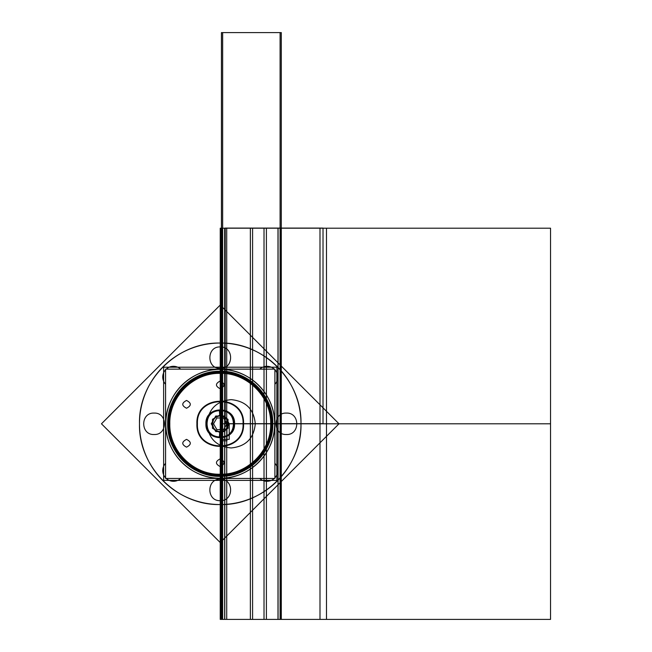 <?xml version="1.0" encoding="UTF-8"?>
<svg xmlns="http://www.w3.org/2000/svg" width="652" height="652" viewBox="0 0 652 652"><rect width="100%" height="100%" fill="white"/><g stroke="black" fill="none" stroke-linecap="round" stroke-linejoin="round"><path stroke-width="0.98" d="M276.847 480.394L163.628 480.394L163.628 367.206L276.847 367.206L276.847 480.394M223.652 478.112A54.418 54.418 0 0 1 165.82 423.8A54.418 54.418 0 0 1 223.652 369.488M223.53 371.412A52.494 52.494 0 0 0 167.743 423.8A52.494 52.494 0 0 0 223.53 476.188M220.237 371.249A52.551 52.551 0 0 0 167.686 423.8A52.551 52.551 0 0 0 220.237 476.351A52.551 52.551 0 0 0 272.789 423.8A52.551 52.551 0 0 0 220.237 371.249A52.551 52.551 0 0 0 167.686 423.8A52.551 52.551 0 0 0 220.237 476.351A52.551 52.551 0 0 0 272.789 423.8A52.551 52.551 0 0 0 220.237 371.249A52.551 52.551 0 0 0 167.686 423.8A52.551 52.551 0 0 0 220.237 476.351A52.551 52.551 0 0 0 272.789 423.8A52.551 52.551 0 0 0 220.237 371.249A52.551 52.551 0 0 0 174.728 450.076A52.551 52.551 0 0 0 265.747 450.076A52.551 52.551 0 0 0 220.237 371.249A52.551 52.551 0 0 0 167.686 423.8A52.551 52.551 0 0 0 220.237 476.351A52.551 52.551 0 0 0 272.789 423.8A52.551 52.551 0 0 0 220.237 371.249A52.551 52.551 0 0 0 167.686 423.8A52.551 52.551 0 0 0 220.237 476.351A52.551 52.551 0 0 0 272.789 423.8A52.551 52.551 0 0 0 220.237 371.249M274.899 478.454L165.575 478.454L165.575 369.146L274.899 369.146L274.899 478.454M233.815 424.656A13.602 13.602 0 0 0 220.237 410.198A13.602 13.602 0 0 0 206.66 424.656M206.66 422.944A13.602 13.602 0 0 0 220.237 437.402A13.602 13.602 0 0 0 233.815 422.944M220.816 414.574L221.093 410.222M220.816 433.026L221.093 437.378M220.237 410.198L220.237 414.558L220.237 410.198C237.784 409.35 237.784 438.25 220.237 437.402L220.237 433.042L220.237 437.402C202.682 438.25 202.682 409.35 220.237 410.198C237.784 409.35 237.784 438.25 220.237 437.402C202.682 438.25 202.682 409.35 220.237 410.198M219.659 433.026L219.382 437.378M219.659 414.574L219.382 410.222M216.937 476.188A52.494 52.494 0 0 0 272.732 423.8A52.494 52.494 0 0 0 216.937 371.412M216.823 369.488A54.418 54.418 0 0 1 274.655 423.8A54.418 54.418 0 0 1 216.823 478.112M101.467 423.8L220.237 305.03L339.007 423.8L220.237 542.57L101.467 423.8M159.667 370.393A80.75 80.75 0 0 0 163.139 480.899A80.75 80.75 0 0 0 273.636 484.371A80.75 80.75 0 0 0 277.336 366.701A80.75 80.75 0 0 0 159.667 370.393M280.808 477.207A80.75 80.75 0 0 1 163.139 480.899A80.75 80.75 0 0 1 166.83 363.229M166.374 478.609A10.709 10.709 0 0 1 166.203 478.454A10.709 10.709 0 0 0 180.718 478.454A10.709 10.709 0 0 1 166.203 478.454M165.575 477.826A10.709 10.709 0 0 1 165.575 463.327A10.709 10.709 0 0 0 165.575 477.826A10.709 10.709 0 0 1 165.429 477.655M165.429 384.101A10.709 10.709 0 0 0 165.575 384.272A10.709 10.709 0 0 1 165.575 369.774M166.203 369.146A10.709 10.709 0 0 1 180.718 369.146A10.709 10.709 0 0 0 180.539 368.991M259.757 369.146A10.709 10.709 0 0 1 274.272 369.146A10.709 10.709 0 0 0 274.093 368.991M274.899 369.774A10.709 10.709 0 0 1 274.899 384.272A10.709 10.709 0 0 0 274.899 369.774M259.928 478.609A10.709 10.709 0 0 1 259.757 478.454A10.709 10.709 0 0 0 274.272 478.454M274.899 477.826A10.709 10.709 0 0 0 274.899 463.327A10.709 10.709 0 0 1 275.046 463.499M220.237 436.351L220.237 434.102L220.237 436.351M220.237 413.498L220.237 411.249L220.237 413.498M270.67 423.8C271.362 396.848 247.181 372.675 220.237 373.368C193.285 372.675 169.112 396.848 169.805 423.8C169.112 450.752 193.285 474.925 220.237 474.232C247.181 474.925 271.362 450.752 270.67 423.8C271.362 396.848 247.181 372.675 220.237 373.368C193.285 372.675 169.112 396.848 169.805 423.8C169.112 450.752 193.285 474.925 220.237 474.232C247.181 474.925 271.362 450.752 270.67 423.8M206.977 423.8C208.404 409.13 216.456 401.078 231.134 399.643C245.804 401.078 253.856 409.13 255.291 423.8C253.856 438.47 245.804 446.522 231.134 447.957C216.456 446.522 208.404 438.47 206.977 423.8C208.404 409.13 216.456 401.078 231.134 399.643C245.804 401.078 253.856 409.13 255.291 423.8C253.856 438.47 245.804 446.522 231.134 447.957C216.456 446.522 208.404 438.47 206.977 423.8M220.237 466.604C215.217 464.012 215.217 461.412 220.237 458.821C225.258 461.412 225.258 464.012 220.237 466.604C215.217 464.012 215.217 461.412 220.237 458.821C225.258 461.412 225.258 464.012 220.237 466.604M186.537 447.15C181.517 444.55 181.517 441.958 186.537 439.366C191.558 441.958 191.558 444.55 186.537 447.15C181.517 444.55 181.517 441.958 186.537 439.366C191.558 441.958 191.558 444.55 186.537 447.15M186.537 408.233C181.517 405.642 181.517 403.05 186.537 400.45C191.558 403.05 191.558 405.642 186.537 408.233C181.517 405.642 181.517 403.05 186.537 400.45C191.558 403.05 191.558 405.642 186.537 408.233M220.237 388.779C215.217 386.188 215.217 383.588 220.237 380.996C225.258 383.588 225.258 386.188 220.237 388.779C215.217 386.188 215.217 383.588 220.237 380.996C225.258 383.588 225.258 386.188 220.237 388.779M220.237 619.4L281.281 619.4L281.297 423.8L221.435 423.8L221.435 619.4L281.297 619.4L281.297 423.8L221.435 423.8L221.435 619.4L281.297 619.4L220.237 619.4L281.281 619.4L220.237 619.4L281.281 619.4L281.297 423.8L281.297 228.2L221.435 228.2L221.435 423.8L281.297 423.8L281.297 228.2L221.435 228.2L221.435 423.8L281.297 423.8L221.435 423.8L221.435 619.4L281.297 619.4L281.297 423.8L221.435 423.8L221.435 619.4L281.297 619.4L281.297 228.2L221.435 228.2L221.435 423.8L281.297 423.8L281.297 228.2L221.435 228.2L221.435 423.8L281.297 423.8L221.435 423.8L221.435 619.4L281.297 619.4L281.297 423.8L221.435 423.8L221.435 619.4L281.297 619.4L281.297 228.2L221.435 228.2L221.435 423.8L281.297 423.8L281.297 228.2L221.435 228.2L221.435 423.8L281.297 423.8L221.435 423.8L221.435 619.4L281.297 619.4L281.297 423.8L221.435 423.8L221.435 619.4L281.297 619.4L281.297 423.8L220.237 423.8L220.237 619.4L281.281 619.4L281.281 423.8L220.237 423.8L281.281 423.8L281.281 228.2L220.237 228.2L220.237 423.8L281.281 423.8L281.281 228.2L220.237 228.2L220.237 619.4L281.281 619.4L281.297 228.2L221.435 228.2L221.435 423.8L281.297 423.8L281.297 228.2L221.435 228.2L221.435 423.8L281.297 423.8L221.435 423.8L221.435 619.4L281.297 619.4L281.297 423.8L221.435 423.8L221.435 619.4L281.297 619.4L281.297 423.8L220.237 423.8L281.281 423.8L220.237 423.8L281.281 423.8L281.281 228.2L220.237 228.2L220.237 619.4L281.281 619.4L281.281 228.2L220.237 228.2L220.237 423.8L281.281 423.8L281.297 228.2L221.435 228.2L221.435 423.8L281.297 423.8L281.297 228.2L221.435 228.2L221.435 423.8L281.297 423.8L221.435 423.8L221.435 619.4L281.297 619.4L281.281 423.8L221.435 423.8L221.435 619.4L281.297 619.4L281.297 423.8L220.237 423.8L281.281 423.8L220.237 423.8L220.237 619.4L281.281 619.4L281.281 228.2L220.237 228.2L220.237 423.8L281.281 423.8L281.281 228.2L220.237 228.2L281.281 228.2L221.435 228.2L221.435 423.8L281.297 423.8L281.297 228.2L221.435 228.2L221.435 423.8L281.297 423.8L281.297 228.2L220.237 228.2L281.281 228.2L277.988 228.2L277.988 423.8L281.297 423.8L221.435 423.8L221.435 619.4L281.297 619.4L281.281 423.8L221.435 423.8L221.435 619.4L281.297 619.4L281.281 423.8L220.237 423.8L281.281 423.8L220.237 423.8L220.237 439.366L229.227 439.366L229.227 423.8L220.237 423.8L220.237 439.366L229.227 439.366L229.227 423.8L220.237 423.8L220.237 439.366L229.227 439.366L229.227 423.8L220.237 423.8L220.237 439.366L229.227 439.366L229.227 423.8L220.237 423.8L220.237 439.366L229.227 439.366L229.227 423.8L220.237 423.8L220.237 439.366L229.227 439.366L229.227 423.8L220.237 423.8L220.237 439.366L229.227 439.366L229.227 423.8L220.237 423.8L220.237 439.366L229.227 439.366L229.227 423.8L220.237 423.8L220.237 439.366L229.227 439.366L229.227 423.8L220.237 423.8L220.237 439.366L229.227 439.366L229.227 423.8L220.237 423.8L220.237 439.366L229.227 439.366L229.227 423.8L220.237 423.8L220.237 439.366L229.227 439.366L229.227 423.8L220.237 423.8L220.237 619.4L281.281 619.4L281.281 228.2L277.988 228.2L277.988 423.8L281.297 423.8L281.281 228.2L221.435 228.2L221.435 423.8L264.019 423.8L264.019 228.2L221.435 228.2L221.435 423.8L264.019 423.8L264.019 228.2L221.435 228.2L221.435 619.4L264.019 619.4L264.019 423.8L221.435 423.8L221.435 619.4L264.019 619.4L264.019 423.8L221.435 423.8L281.297 423.8L281.297 228.2L221.435 228.2L221.435 423.8L281.297 423.8L281.297 228.2L221.435 228.2L221.435 619.4L281.297 619.4L281.297 423.8L277.988 423.8L277.988 619.4L281.297 619.4L281.281 423.8L277.988 423.8L277.988 619.4L281.297 619.4L281.297 228.2L221.435 228.2L221.435 619.4L281.297 619.4L281.297 228.2L221.435 228.2L221.435 423.8L281.297 423.8L221.435 423.8L281.297 423.8L221.435 423.8L221.435 619.4L281.297 619.4L281.297 228.2L221.435 228.2L221.435 619.4L281.297 619.4L281.297 228.2L220.237 228.2M323.017 423.678L323.017 228.078L225.217 228.078L225.217 423.678L323.017 423.678L323.017 228.078L225.217 228.078L225.217 423.678L323.017 423.678L323.017 228.078L225.217 228.078L225.217 423.678L323.017 423.678L323.017 228.078L225.217 228.078L225.217 423.678L323.017 423.678M274.655 423.8C275.34 395.519 250.71 369.88 222.43 369.431C192.601 367.41 165.005 393.914 165.82 423.8C165.135 452.081 189.765 477.72 218.045 478.169C247.874 480.19 275.47 453.686 274.655 423.8C275.34 395.519 250.71 369.88 222.43 369.431C192.601 367.41 165.005 393.914 165.82 423.8C165.135 452.081 189.765 477.72 218.045 478.169C247.874 480.19 275.47 453.686 274.655 423.8M271.599 423.8C272.373 452.007 246.317 477.028 218.167 475.121C191.468 474.697 168.224 450.491 168.868 423.8C168.102 395.593 194.149 370.572 222.308 372.479C249.007 372.903 272.251 397.109 271.599 423.8C272.373 452.007 246.317 477.028 218.167 475.121C191.468 474.697 168.224 450.491 168.868 423.8C168.102 395.593 194.149 370.572 222.308 372.479C249.007 372.903 272.251 397.109 271.599 423.8M221.9 228.2L221.9 423.8L280.833 423.8L280.833 228.2L221.9 228.2L221.9 423.8L280.833 423.8L280.833 228.2L221.9 228.2M272.789 423.8C273.571 394.982 246.994 369.399 218.224 371.29C190.873 371.673 167.026 396.457 167.686 423.8C166.904 452.618 193.481 478.201 222.25 476.31C249.602 475.927 273.449 451.143 272.789 423.8C273.571 394.982 246.994 369.399 218.224 371.29C190.873 371.673 167.026 396.457 167.686 423.8C166.904 452.618 193.481 478.201 222.25 476.31C249.602 475.927 273.449 451.143 272.789 423.8M221.493 228.2L221.493 423.8L281.24 423.8L281.24 228.2L221.493 228.2L221.493 423.8L281.24 423.8L281.24 228.2L221.493 228.2L281.24 228.2L281.24 32.6L221.493 32.6L221.493 228.2L281.24 228.2L281.24 32.6L221.493 32.6L221.493 228.2M233.84 423.8C234.679 406.253 205.787 406.253 206.635 423.8C205.787 441.347 234.679 441.347 233.84 423.8C234.679 406.253 205.787 406.253 206.635 423.8C205.787 441.347 234.679 441.347 233.84 423.8M223.595 417.981L226.961 423.8L223.595 429.619L216.871 429.619L213.514 423.8L216.871 417.981L223.595 417.981L226.961 423.8L223.595 429.619L216.871 429.619L213.514 423.8L216.871 417.981L223.595 417.981L216.871 417.981L213.514 423.8L216.871 429.619L223.595 429.619L226.961 423.8L220.237 423.8L281.281 423.8L281.297 32.6L221.435 32.6L221.435 228.2L281.297 228.2L281.297 32.6L221.435 32.6L221.435 228.2L281.297 228.2L221.435 228.2L221.435 423.8L281.297 423.8L281.297 228.2L221.435 228.2L221.435 423.8L281.297 423.8L220.237 423.8L281.281 423.8L220.237 423.8L226.961 423.8L220.237 423.8L226.961 423.8L220.237 423.8L226.961 423.8L220.237 423.8L226.961 423.8L220.237 423.8L226.961 423.8L220.237 423.8L226.961 423.8L223.595 417.981L216.871 417.981L213.514 423.8L216.871 429.619L223.595 429.619L226.961 423.8L223.595 417.981M220.237 440.801L226.961 440.801L226.961 423.8L226.961 440.801L226.961 423.8L226.961 440.801L226.961 423.8L226.961 440.801L226.961 423.8L226.961 440.801L226.961 423.8L226.961 440.801L226.961 423.8L226.961 440.801L220.237 440.801M220.237 434.305L220.237 436.147L220.237 434.305M550.532 228.2L226.717 228.2L226.717 423.8L550.532 423.8L550.532 228.2L226.717 228.2L226.717 423.8L550.532 423.8L550.532 228.2M550.532 423.8L226.717 423.8L226.717 619.4L550.532 619.4L550.532 423.8L226.717 423.8L226.717 619.4L550.532 619.4L550.532 423.8M221.9 423.8L221.9 619.4L280.833 619.4L280.833 423.8L221.9 423.8L221.9 619.4L280.833 619.4L280.833 423.8L221.9 423.8M319.993 423.8L319.993 228.2L222.193 228.2L222.193 423.8L319.993 423.8L319.993 228.2L222.193 228.2L222.193 423.8L319.993 423.8L222.193 423.8L222.193 619.4L319.993 619.4L319.993 423.8L222.193 423.8L222.193 619.4L319.993 619.4L319.993 423.8M281.069 423.8L221.664 423.8L221.664 619.4L281.069 619.4L281.069 423.8L221.664 423.8L221.664 619.4L281.069 619.4L281.069 228.2L221.664 228.2L221.664 423.8L281.069 423.8L281.069 228.2L221.664 228.2L221.664 423.8L281.069 423.8M220.824 423.8L250.36 423.8L250.36 228.2L220.824 228.2L220.824 423.8L250.36 423.8L250.36 228.2L220.824 228.2L220.824 619.4L250.36 619.4L250.36 423.8L220.824 423.8L220.824 619.4L250.36 619.4L250.36 423.8L220.824 423.8M196.912 423.8C195.47 453.882 244.997 453.882 243.555 423.8C244.997 393.718 195.47 393.718 196.912 423.8C195.47 453.882 244.997 453.882 243.555 423.8C244.997 393.718 195.47 393.718 196.912 423.8M234.557 423.8C235.445 405.324 205.03 405.324 205.918 423.8C205.03 442.276 235.445 442.276 234.557 423.8C235.445 405.324 205.03 405.324 205.918 423.8C205.03 442.276 235.445 442.276 234.557 423.8M228.021 428.291L220.237 432.789L212.454 428.291L212.454 419.309L220.237 414.811L228.021 419.309L228.021 428.291L220.237 432.789L212.454 428.291L212.454 419.309L220.237 414.811L228.021 419.309L228.021 428.291M278.078 619.4L278.078 423.8L224.655 423.8L224.655 619.4L278.078 619.4L278.078 423.8L224.655 423.8L224.655 619.4L278.078 619.4M224.785 228.2L224.785 423.8L326.481 423.8L326.481 228.2L224.785 228.2L224.785 423.8L326.481 423.8L326.481 228.2L224.785 228.2L224.785 619.4L326.481 619.4L326.481 423.8L224.785 423.8L224.785 619.4L326.481 619.4L326.481 423.8L224.785 423.8L224.785 619.4L326.481 619.4L326.481 423.8L224.785 423.8L224.785 619.4L326.481 619.4L326.481 423.8L224.785 423.8L326.481 423.8L326.481 228.2L224.785 228.2L224.785 423.8L326.481 423.8L326.481 228.2L224.785 228.2M266.399 423.8L221.403 423.8L221.403 619.4L266.399 619.4L266.399 423.8L221.403 423.8L221.403 619.4L266.399 619.4L266.399 228.2L221.403 228.2L221.403 423.8L266.399 423.8L266.399 228.2L221.403 228.2L221.403 423.8L266.399 423.8M220.873 423.8L252.585 423.8L252.585 228.2L220.873 228.2L220.873 423.8L252.585 423.8L252.585 228.2L220.873 228.2L220.873 619.4L252.585 619.4L252.585 423.8L220.873 423.8L220.873 619.4L252.585 619.4L252.585 423.8L220.873 423.8M280.767 423.8L221.965 423.8L221.965 619.4L280.767 619.4L280.767 423.8L221.965 423.8L221.965 619.4L280.767 619.4L280.767 228.2L221.965 228.2L221.965 423.8L280.767 423.8L280.767 228.2L221.965 228.2L221.965 423.8L280.767 423.8M243.09 423.8C244.5 394.321 195.975 394.321 197.385 423.8C195.975 453.279 244.5 453.279 243.09 423.8C244.5 394.321 195.975 394.321 197.385 423.8C195.975 453.279 244.5 453.279 243.09 423.8C244.467 453.238 196.007 453.238 197.417 423.8C196.007 394.362 244.467 394.362 243.057 423.8C244.467 453.238 196.007 453.238 197.417 423.8C196.007 394.362 244.467 394.362 243.057 423.8C244.5 394.321 195.975 394.321 197.385 423.8C195.975 453.279 244.5 453.279 243.09 423.8C244.5 394.321 195.975 394.321 197.385 423.8C195.975 453.279 244.5 453.279 243.09 423.8M278.078 423.8L278.078 228.2L224.655 228.2L224.655 423.8L278.078 423.8L278.078 228.2L224.655 228.2L224.655 423.8L278.078 423.8M213.497 427.688L212.454 423.8L213.497 419.912L211.248 423.8L213.497 427.688L212.454 423.8L213.497 419.912L211.248 423.8L215.747 431.583L220.237 431.583C217.295 431.485 215.054 430.19 213.497 427.688L215.747 431.583L220.237 431.583C217.295 431.485 215.054 430.19 213.497 427.688M226.977 427.688C225.421 430.19 223.18 431.485 220.237 431.583L224.728 431.583L226.977 427.688C225.421 430.19 223.18 431.485 220.237 431.583L224.728 431.583L229.227 423.8L226.977 419.912L228.021 423.8L226.977 427.688L229.227 423.8L226.977 419.912L228.021 423.8L226.977 427.688M220.237 416.017C223.18 416.115 225.421 417.41 226.977 419.912L224.728 416.017L220.237 416.017C223.18 416.115 225.421 417.41 226.977 419.912L224.728 416.017L215.747 416.017L213.497 419.912C215.054 417.41 217.295 416.115 220.237 416.017L215.747 416.017L213.497 419.912C215.054 417.41 217.295 416.115 220.237 416.017M281.297 619.4L281.281 228.2L281.281 619.4M139.487 423.8C138.371 466.954 177.083 505.667 220.237 504.55C263.384 505.667 302.104 466.954 300.988 423.8C302.104 380.646 263.384 341.933 220.237 343.05C177.083 341.933 138.371 380.646 139.487 423.8C138.371 466.954 177.083 505.667 220.237 504.55C263.384 505.667 302.104 466.954 300.988 423.8C302.104 380.646 263.384 341.933 220.237 343.05C177.083 341.933 138.371 380.646 139.487 423.8C138.371 466.954 177.083 505.667 220.237 504.55C263.384 505.667 302.104 466.954 300.988 423.8C302.104 380.646 263.384 341.933 220.237 343.05C177.083 341.933 138.371 380.646 139.487 423.8C138.371 466.954 177.083 505.667 220.237 504.55C263.384 505.667 302.104 466.954 300.988 423.8C302.104 380.646 263.384 341.933 220.237 343.05C177.083 341.933 138.371 380.646 139.487 423.8M168.681 423.8C168.053 397.272 190.922 373.131 217.442 372.325C245.934 369.977 272.585 395.226 271.786 423.8C272.422 450.328 249.553 474.469 223.025 475.275C194.54 477.623 167.89 452.374 168.681 423.8C168.053 397.272 190.922 373.131 217.442 372.325C245.934 369.977 272.585 395.226 271.786 423.8C272.422 450.328 249.553 474.469 223.025 475.275C194.54 477.623 167.89 452.374 168.681 423.8C168.053 397.272 190.922 373.131 217.442 372.325C245.934 369.977 272.585 395.226 271.786 423.8C272.422 450.328 249.553 474.469 223.025 475.275C194.54 477.623 167.89 452.374 168.681 423.8C168.053 397.272 190.922 373.131 217.442 372.325C245.934 369.977 272.585 395.226 271.786 423.8C272.422 450.328 249.553 474.469 223.025 475.275C194.54 477.623 167.89 452.374 168.681 423.8M220.237 500.663C206.423 501.323 206.423 478.584 220.237 479.244C234.052 478.584 234.052 501.323 220.237 500.663C206.423 501.323 206.423 478.584 220.237 479.244C234.052 478.584 234.052 501.323 220.237 500.663C206.423 501.323 206.423 478.584 220.237 479.244C234.052 478.584 234.052 501.323 220.237 500.663C206.423 501.323 206.423 478.584 220.237 479.244C234.052 478.584 234.052 501.323 220.237 500.663M154.084 434.509C140.27 435.169 140.27 412.431 154.084 413.091C167.898 412.431 167.898 435.169 154.084 434.509C140.27 435.169 140.27 412.431 154.084 413.091C167.898 412.431 167.898 435.169 154.084 434.509C140.27 435.169 140.27 412.431 154.084 413.091C167.898 412.431 167.898 435.169 154.084 434.509C140.27 435.169 140.27 412.431 154.084 413.091C167.898 412.431 167.898 435.169 154.084 434.509M220.237 368.356C206.423 369.016 206.423 346.277 220.237 346.937C234.052 346.277 234.052 369.016 220.237 368.356C206.423 369.016 206.423 346.277 220.237 346.937C234.052 346.277 234.052 369.016 220.237 368.356C206.423 369.016 206.423 346.277 220.237 346.937C234.052 346.277 234.052 369.016 220.237 368.356C206.423 369.016 206.423 346.277 220.237 346.937C234.052 346.277 234.052 369.016 220.237 368.356M286.391 434.509C272.577 435.169 272.577 412.431 286.391 413.091C300.205 412.431 300.205 435.169 286.391 434.509C272.577 435.169 272.577 412.431 286.391 413.091C300.205 412.431 300.205 435.169 286.391 434.509C272.577 435.169 272.577 412.431 286.391 413.091C300.205 412.431 300.205 435.169 286.391 434.509C272.577 435.169 272.577 412.431 286.391 413.091C300.205 412.431 300.205 435.169 286.391 434.509M222.65 423.8L280.091 423.8L280.091 228.2L222.65 228.2L222.65 423.8L280.091 423.8L280.091 228.2L222.65 228.2L222.65 619.4L280.091 619.4L280.091 423.8L222.65 423.8L222.65 619.4L280.091 619.4L280.091 423.8L222.65 423.8L280.091 423.8L280.091 228.2L222.65 228.2L222.65 423.8L280.091 423.8L280.091 228.2L222.65 228.2L222.65 619.4L280.091 619.4L280.091 423.8L222.65 423.8L222.65 619.4L280.091 619.4L280.091 423.8L222.65 423.8L280.091 423.8L280.091 228.2L222.65 228.2L222.65 423.8L280.091 423.8L280.091 228.2L222.65 228.2L222.65 423.8L280.091 423.8L280.091 32.6L222.65 32.6L222.65 228.2L280.091 228.2L280.091 32.6L222.65 32.6L222.65 228.2L280.091 228.2L222.65 228.2L222.65 423.8L280.091 423.8L280.091 228.2L222.65 228.2L222.65 423.8L280.091 423.8L280.091 32.6L222.65 32.6L222.65 228.2L280.091 228.2L280.091 32.6L222.65 32.6L222.65 228.2L280.091 228.2L222.65 228.2L222.65 423.8L280.091 423.8L280.091 228.2L222.65 228.2L222.65 423.8L280.091 423.8L280.091 32.6L222.65 32.6L222.65 228.2L280.091 228.2L280.091 32.6L222.65 32.6L222.65 228.2L280.091 228.2L222.65 228.2L222.65 423.8L280.091 423.8L280.091 228.2L222.65 228.2L222.65 423.8M222.65 32.6L222.65 228.2L280.091 228.2L280.091 32.6L222.65 32.6L222.65 228.2L280.091 228.2L280.091 32.6L222.65 32.6"/></g></svg>
